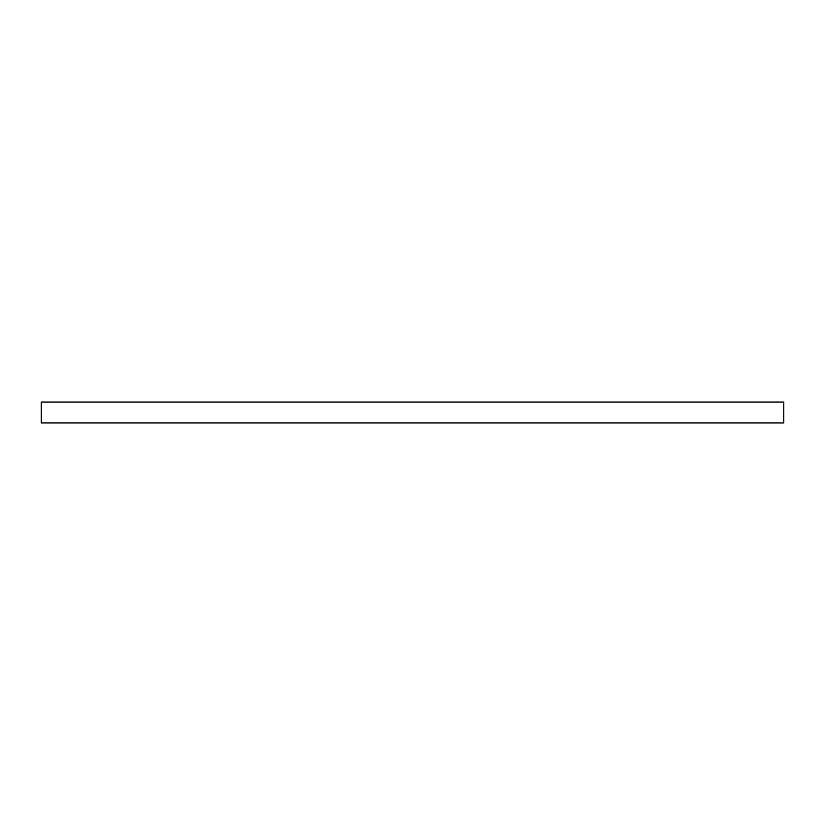 <?xml version="1.0" encoding="UTF-8"?>
<svg xmlns="http://www.w3.org/2000/svg" width="825" height="825" viewBox="0 0 825 825"><rect width="100%" height="100%" fill="white"/><g stroke="black" fill="none" stroke-linecap="round" stroke-linejoin="round"><path stroke-width="1.24" d="M738.303 402.043L41.25 402.043L41.25 422.957L783.75 422.957L783.75 402.043L738.303 402.043"/></g></svg>
